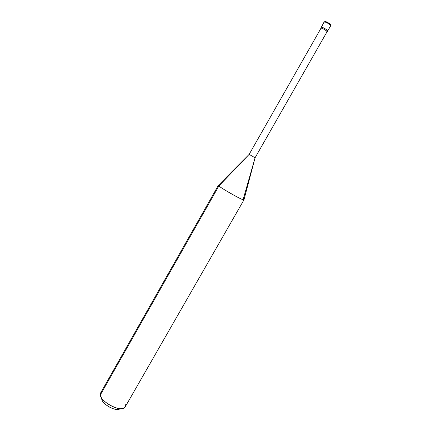 <?xml version="1.0" encoding="UTF-8"?>
<svg xmlns="http://www.w3.org/2000/svg" width="431" height="431" viewBox="0 0 431 431"><rect width="100%" height="100%" fill="white"/><g stroke="black" fill="none" stroke-linecap="round" stroke-linejoin="round"><path stroke-width="0.65" d="M321.1 27.703L324.381 21.938L325.044 21.55L324.381 21.938C325.858 21.771 331.234 25.046 330.647 25.844C331.234 25.046 325.858 21.771 324.381 21.938L324.371 21.959C325.841 21.798 331.218 25.073 330.631 25.865C331.218 25.073 325.841 21.798 324.371 21.959L321.375 27.218C323.18 27.061 329.386 31.291 327.296 31.242L327.641 31.107C328.207 30.348 322.83 27.083 321.375 27.218L321.052 27.352L321.375 27.218C322.83 27.083 328.207 30.348 327.641 31.107L327.156 31.959C327.716 31.204 322.345 27.934 320.89 28.069L321.1 27.703M330.281 26.011L330.647 25.844C330.943 25.09 330.636 24.4 329.737 23.78C328.034 22.471 325.734 21.399 325.044 21.55L325.383 21.674C326.795 21.523 331.644 24.799 330.124 24.89M324.042 22.094L320.89 28.069C322.652 27.918 328.794 32.045 326.86 32.088L327.156 31.959M327.296 31.242C329.386 31.291 323.18 27.061 321.375 27.218L320.567 28.198M326.666 31.991C328.648 32.039 322.754 28.026 321.041 28.166L321.041 28.166C322.42 28.042 327.522 31.145 326.989 31.862L255.077 157.768L249.145 154.379L320.783 28.624M243.924 199.919L125.13 407.015C122.242 413.103 100.967 402.382 100.283 395.028L218.883 185.976C222.245 188.967 243.887 201.094 243.924 199.919L243.24 199.149L255.077 157.768L243.93 199.892C244.318 201.325 222.299 189.015 218.883 185.976L249.145 154.379L255.077 157.768M102.152 391.725C100.638 392.42 100.014 393.525 100.283 395.028L100.579 393.013L218.361 185.341L218.883 185.976L218.382 185.319L249.145 154.379L321.041 28.166L249.145 154.379L218.883 185.976L100.283 395.028L100.725 396.466C103.321 402.506 115.987 409.73 122.081 408.647C124.785 408.141 125.884 406.826 125.373 404.698M118.762 409.278L118.078 409.407C113.477 410.215 104.07 404.849 102.109 400.297L101.872 399.645M101.775 399.214C102.292 404.359 116.585 412.16 119.98 408.669M330.647 25.844L327.641 31.107M324.893 21.561L324.053 22.083M100.725 396.466L102.109 400.297M122.081 408.647L118.078 409.407"/></g></svg>
